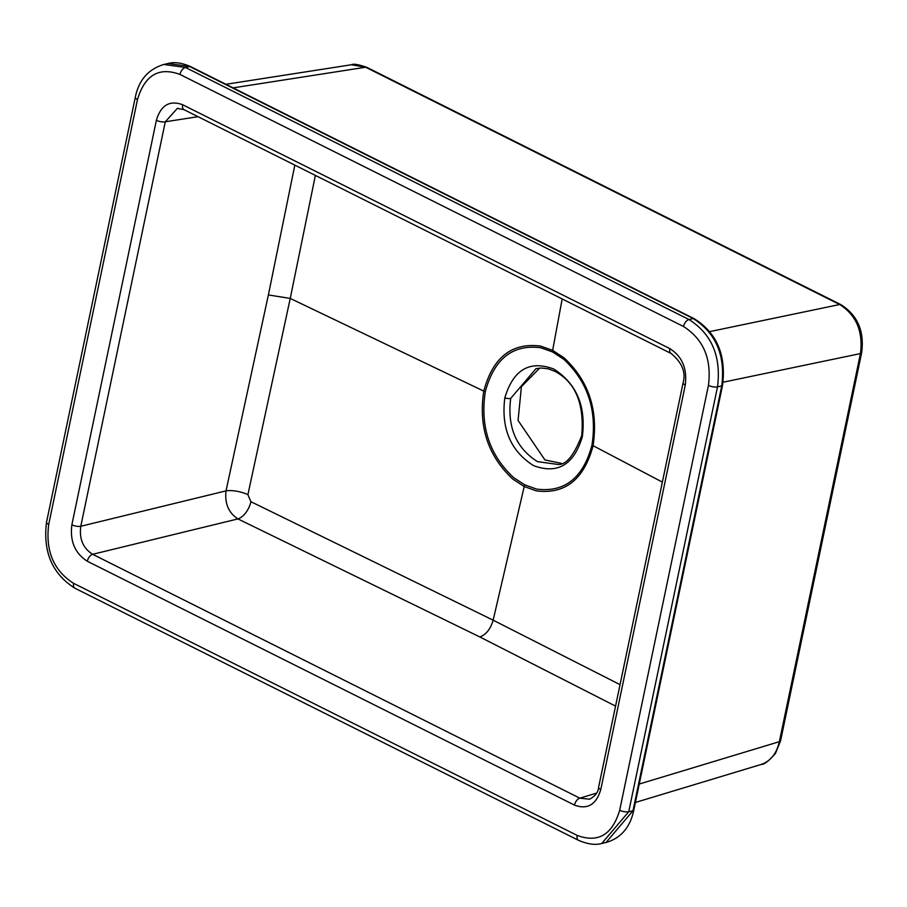 <?xml version="1.0" encoding="UTF-8"?>
<svg xmlns="http://www.w3.org/2000/svg" width="907" height="907" viewBox="0 0 907 907"><rect width="100%" height="100%" fill="white"/><g stroke="black" fill="none" stroke-linecap="round" stroke-linejoin="round"><path stroke-width="1.36" d="M552.533 351.927L540.708 347.732C512.614 344.15 494.156 358.809 485.302 391.699L483.771 391.11C478.386 426.675 488.034 455.994 512.738 479.055L524.201 486.537L536.298 490.857C565.05 494.542 583.972 479.531 593.053 445.813C598.45 410.281 588.802 380.963 564.086 357.857L552.646 350.363L552.533 351.927L563.712 359.24C587.838 381.802 597.26 410.429 591.988 445.11C583.122 478.023 564.653 492.682 536.581 489.077L524.768 484.871L524.201 486.537L493.147 620.173C490.596 628.959 486.175 634.56 479.882 636.975L237.929 518.906A16.349 8.923 115.7 0 0 250.899 501.696L493.147 620.173L620.048 684.66M485.302 391.699C480.041 426.426 489.463 455.053 513.589 477.57L524.768 484.871M315.375 175.414L290.24 298.426L483.771 391.11C492.83 357.415 511.752 342.404 540.527 346.066L552.646 350.363L562.17 298.947M87.31 561.24C74.941 553.327 69.805 541.184 71.868 524.79L156.378 120.314C160.89 105.144 169.654 99.963 182.67 104.759L669.842 348.617C682.177 356.485 687.325 368.627 685.273 385.067A6.542 2.279 -168.2 0 1 683.118 382.765L598.609 787.242C598.382 792.06 595.377 796.051 589.607 799.214L579.834 798.171A6.542 3.707 -63.4 0 0 574.482 805.099L87.31 561.24A6.542 3.707 -63.4 0 1 92.661 554.302L579.834 798.171L596.489 793.137M685.273 385.067L600.774 789.543C596.25 804.713 587.487 809.894 574.482 805.099M619.685 810.268C612.327 834.803 598.167 843.181 577.181 835.415L73.648 583.36A6.542 3.707 116.6 0 0 74.964 588.246L578.496 840.301C587.668 844.247 595.434 845.301 601.794 843.453L628.744 811.72L717.505 386.847L721.745 385.883L632.984 810.756L628.744 811.72A6.542 2.279 -168.2 0 1 619.685 810.268L708.446 385.396C711.791 358.889 703.469 339.252 683.504 326.497L179.971 74.442C158.952 66.687 144.78 75.077 137.467 99.589L48.706 524.45C45.384 551.003 53.694 570.639 73.648 583.36M539.722 368.072L521.4 386.688L518.067 420.451L544.937 459.94L561.331 463.352M504.814 397.878C501.004 428.41 510.562 450.983 533.486 465.597C557.601 474.531 573.882 464.894 582.339 436.686C586.16 406.177 576.603 383.604 553.667 368.979C529.552 360.056 513.271 369.682 504.814 397.878A5.453 1.893 11.8 0 0 510.698 398.422C507.138 426.925 516.06 447.99 537.454 461.629L557.839 464.429M591.988 445.11L662.359 482.105M723.106 382.221L860.448 353.583A5.453 1.893 11.8 0 0 861.65 352.721C864.507 331.27 857.614 315.262 840.948 304.673L366.916 67.39A5.453 3.095 116.6 0 0 365.634 67.231L839.667 304.525C856.321 315.148 863.249 331.497 860.448 353.583L779.362 741.688C776.607 753.638 770.553 761.211 761.222 764.431L635.399 802.457M536.014 368.616L510.698 398.422M198.066 116.686L165.289 121.787L80.791 526.264L226.024 490.88L268.381 294.945L294.832 165.131M268.381 294.945L290.24 298.426L247.894 494.689L250.899 501.696M178.464 108.318L177.284 108.443L165.289 121.787A6.542 2.279 -168.2 0 1 156.378 120.314M71.868 524.79A6.542 2.279 -168.2 0 0 80.791 526.264C79.113 538.894 83.07 548.236 92.661 554.302L237.929 518.906C228.564 512.784 224.596 503.442 226.024 490.88A16.349 5.453 -167.5 0 1 247.894 494.689M233.076 87.877L365.634 67.231L351.36 64.76L225.922 84.294M683.118 382.765C686.021 372.278 682.041 362.528 671.157 353.503L671.157 353.503A6.542 3.707 -63.4 0 1 669.842 348.617M600.774 789.543A6.542 2.279 -168.2 0 1 598.609 787.242M671.157 353.503L183.985 109.645A6.542 3.707 -63.4 0 1 182.67 104.759M479.882 636.975L615.558 706.111M48.706 524.45A6.542 2.279 11.8 0 1 46.54 522.149L135.302 97.287C138.76 80.145 148.272 69.204 163.85 64.465L185.459 67.469L189.71 66.506L693.243 318.561L689.003 319.525L185.459 67.469A6.542 3.707 116.6 0 0 179.971 74.442M840.948 304.673A5.453 3.095 116.6 0 0 839.667 304.525L709.739 331.611M694.082 318.64C716.859 332.858 726.348 355.091 722.539 385.35A3.265 1.134 11.8 0 1 721.745 385.883C725.566 355.589 716.065 333.152 693.243 318.561A3.265 1.859 -63.4 0 1 694.104 318.652L190.549 66.585C181.649 62.764 174.167 61.744 168.09 63.501L189.71 66.506A3.265 1.859 -63.4 0 1 190.572 66.596M577.181 835.415A6.542 3.707 116.6 0 0 578.496 840.301M708.446 385.396A6.542 2.279 -168.2 0 0 717.505 386.847C721.326 356.553 711.825 334.116 689.003 319.525A6.542 3.707 116.6 0 0 683.504 326.497M861.65 352.721L780.576 740.826A5.453 1.893 11.8 0 1 779.362 741.688L639.242 784.045M722.539 385.35L633.778 810.223A3.265 1.134 11.8 0 1 632.984 810.756L606.046 842.49L601.783 843.465M582.339 436.686A5.453 1.893 -168.2 0 1 581.738 435.541C573.995 455.563 565.991 465.2 557.737 464.452M135.302 97.287A6.542 2.279 11.8 0 0 137.467 99.589M780.576 740.826L775.44 753.456C768.921 760.939 764.182 764.601 761.222 764.431M633.778 810.223C630.184 827.388 620.944 838.136 606.046 842.49M581.738 435.541C584.414 403.672 575.469 382.255 554.903 371.314L548.338 368.854L541.468 368.004L536.003 368.627M163.85 64.465L168.09 63.501M351.349 64.76C353.401 63.581 358.594 64.454 366.916 67.39M46.54 522.149C42.81 551.932 52.289 573.961 74.964 588.246M183.985 109.645L177.296 108.421"/></g></svg>
